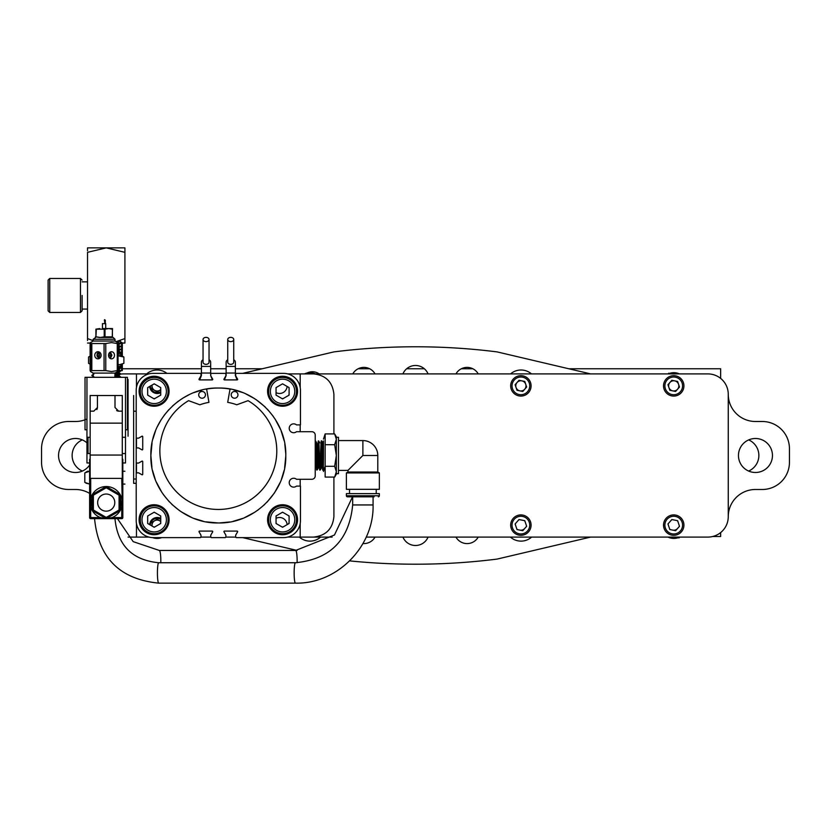 <?xml version="1.0" encoding="UTF-8"?>
<svg xmlns="http://www.w3.org/2000/svg" width="831" height="831" viewBox="0 0 831 831"><rect width="100%" height="100%" fill="white"/><g stroke="black" fill="none" stroke-linecap="round" stroke-linejoin="round"><path stroke-width="1.25" d="M748.679 439.9A16.994 16.994 0 0 1 748.627 471.063M82.373 471.063A16.994 16.994 0 0 1 82.321 439.9M375.041 537.086A12.787 12.787 0 0 1 362.95 543.547M478.23 537.086A12.787 12.787 0 0 1 455.959 537.086M590.623 537.086L497.094 559.086A652.709 652.709 0 0 1 349.685 560.883M297.124 550.434L242.652 537.615M428.069 537.086A13.597 13.597 0 0 1 402.931 537.086M406.66 368.756L424.34 368.756M461.35 368.756L472.829 368.756M568.747 368.756L720.643 368.756L720.643 378.406M122.323 368.756L201.414 368.756M210.669 368.756L226.125 368.756M235.37 368.756L262.253 368.756M358.171 368.756L369.65 368.756M720.643 532.578L720.643 536.514L712.634 536.514M772.456 455.492A16.994 16.994 0 0 0 755.452 438.498A16.994 16.994 0 0 0 738.458 455.492A16.994 16.994 0 0 0 755.452 472.486A16.994 16.994 0 0 0 772.456 455.492M89.623 465.017A16.994 16.994 0 0 1 58.544 455.492A16.994 16.994 0 0 1 86.954 442.892M707.856 537.086L366.211 537.086L707.856 537.086A20.401 20.401 0 0 0 728.257 516.685A27.194 27.194 0 0 1 755.452 489.49L762.256 489.49A27.194 27.194 0 0 0 789.45 462.296L789.45 448.688A27.194 27.194 0 0 0 762.256 421.494L755.452 421.494A27.194 27.194 0 0 1 728.257 394.299A20.401 20.401 0 0 0 707.856 373.898L300.188 373.898L707.856 373.898M332.12 537.086L300.188 537.086L332.12 537.086M148.936 537.086L128.067 537.086L136.461 537.086L136.461 523.634M86.954 418.99A27.194 27.194 0 0 1 75.548 421.494L68.744 421.494A27.194 27.194 0 0 0 41.55 448.688L41.55 462.296A27.194 27.194 0 0 0 68.744 489.49L75.548 489.49A27.194 27.194 0 0 1 89.623 493.417M160.726 519.417A6.804 6.804 0 0 0 150.338 525.036M150.338 386.062A6.804 6.804 0 0 0 160.726 391.578M375.041 373.898A12.787 12.787 0 0 0 352.77 373.898M319.156 373.898A11.696 11.696 0 0 0 307.117 373.005M478.23 373.898A12.787 12.787 0 0 0 455.959 373.898M590.623 373.898L497.094 351.897A652.709 652.709 0 0 0 333.906 351.897L242.652 373.368M428.069 373.898A13.597 13.597 0 0 0 402.931 373.898M161.702 537.615A13.244 13.244 0 0 1 152.54 537.605M679.685 537.086A13.244 13.244 0 0 1 668.051 537.086M679.124 537.875L679.737 537.086L678.086 537.74L679.124 537.875M682.106 522.284A8.84 8.84 0 0 0 670.897 516.737A8.84 8.84 0 0 0 665.351 527.945A8.84 8.84 0 0 0 676.559 533.492A8.84 8.84 0 0 0 682.106 522.284M683.394 521.847A10.201 10.201 0 0 0 670.461 515.449A10.201 10.201 0 0 0 664.062 528.381A10.201 10.201 0 0 0 676.995 534.78A10.201 10.201 0 0 0 683.394 521.847M672.726 530.116A5.1 5.1 0 0 0 677.556 528.485M679.498 526.272L677.618 520.694L671.843 519.541L667.958 523.956L669.838 529.534L675.613 530.697L679.498 526.272M677.784 521.203A5.64 5.64 0 0 0 677.099 520.59M672.372 519.645A5.64 5.64 0 0 0 671.49 519.936M668.311 523.561A5.64 5.64 0 0 0 668.124 524.465M669.672 529.035A5.64 5.64 0 0 0 670.368 529.638M679.156 526.667A5.64 5.64 0 0 0 679.332 525.763M152.031 526.023L152.031 522.242L152.031 526.023M157.132 519.292L160.726 521.369L157.132 519.292L152.031 522.242L157.132 519.292M152.115 526.065A5.1 5.1 0 0 1 160.726 521.567M148.936 373.898L123.144 373.898L136.461 373.898L136.461 387.35M728.257 516.685L728.257 394.299M276.048 518.336A7.614 7.614 0 0 1 287.121 524.641M287.111 386.457A7.614 7.614 0 0 1 276.048 392.648M160.726 392.658A7.614 7.614 0 0 1 149.673 386.446M149.673 524.652A7.614 7.614 0 0 1 160.726 518.326M287.723 373.898L300.188 373.898L300.188 387.35M300.188 424.89L300.188 431.705M300.188 479.279L300.188 486.093M300.188 523.634L300.188 537.086L287.723 537.086M300.188 373.898L313.516 373.898C325.814 375.197 332.618 382 333.906 394.299L333.906 433.907M333.906 477.077L333.906 516.685C332.618 528.983 325.814 535.787 313.516 537.086L300.188 537.086M120.62 374.064L123.144 373.898M136.461 437.937L136.461 448.148M136.461 462.836L136.461 473.057M200.936 537.086L210.814 537.086M225.835 537.086L235.724 537.086M147.679 394.652A7.282 7.282 0 0 0 148.115 395.39M153.631 398.568A7.282 7.282 0 0 0 154.795 398.558M160.092 395.504A7.282 7.282 0 0 0 160.726 394.413M160.726 388.202A7.282 7.282 0 0 0 160.227 387.308M154.566 384.036A7.282 7.282 0 0 0 153.86 384.036M147.991 387.423A7.282 7.282 0 0 0 147.679 387.963M147.679 523.021A7.282 7.282 0 0 0 148.115 523.759M153.631 526.937A7.282 7.282 0 0 0 154.795 526.927M160.092 523.873A7.282 7.282 0 0 0 160.726 522.782M160.726 516.57A7.282 7.282 0 0 0 160.227 515.677M154.566 512.405A7.282 7.282 0 0 0 153.86 512.405M147.991 515.791A7.282 7.282 0 0 0 147.679 516.331M276.048 523.021A7.282 7.282 0 0 0 276.474 523.759M281.989 526.937A7.282 7.282 0 0 0 283.163 526.927M288.461 523.873A7.282 7.282 0 0 0 289.095 522.782M289.095 516.57A7.282 7.282 0 0 0 288.596 515.677M282.924 512.405A7.282 7.282 0 0 0 282.218 512.405M276.349 515.791A7.282 7.282 0 0 0 276.048 516.331M276.048 394.652A7.282 7.282 0 0 0 276.474 395.39M281.989 398.568A7.282 7.282 0 0 0 283.163 398.558M288.461 395.504A7.282 7.282 0 0 0 289.095 394.413M289.095 388.202A7.282 7.282 0 0 0 288.596 387.308M282.924 384.036A7.282 7.282 0 0 0 282.218 384.036M276.349 387.423A7.282 7.282 0 0 0 276.048 387.963M317.494 455.502L316.767 442.965L316.206 449.758L316.767 442.965L315.676 441.074C316.154 440.15 316.663 470.865 317.162 469.982L318.46 442.352L316.736 469.972C316.237 470.855 315.728 440.16 315.229 441.064L316.767 442.965L318.283 468.071L319 455.481L318.283 468.071L317.722 461.247M317.338 460.218L318.668 440.96C319.177 440.046 319.686 470.969 320.184 470.076L321.504 466.71L321.919 452.241L321.306 468.165L320.517 455.492M321.005 442.996L319.977 468.684L321.69 440.866C322.199 439.952 322.698 471.063 323.207 470.169L322.781 470.159C322.283 471.063 321.774 439.963 321.275 440.877L321.078 442.102M320.215 470.055L321.483 442.258L320.215 470.055L321.306 468.165L320.745 461.278M317.629 451.586L318.252 440.97C318.751 440.066 319.26 470.948 319.758 470.066L320.184 470.076M318.699 440.981L319.79 442.871L318.699 440.981M323.488 457.123L323.488 455.492C323.488 431.476 323.488 431.476 323.488 455.492L323.488 440.949L322.989 468.767L323.488 457.123L323.321 469.993L322.345 441.967L321.69 440.866M315.229 468.009L315.988 455.481L315.229 468.03M321.722 440.887L322.345 441.967L322.844 456.624M323.488 467.791L323.321 469.993M336.337 473.691L338.477 473.691L338.477 437.293L336.337 437.293M347.96 472.029L377.793 472.029L377.793 455.492L362.877 455.492L347.96 470.408L347.96 472.029L346.382 472.932L346.382 489.324L379.362 489.324L379.362 472.932L346.382 472.932M377.793 472.029L379.362 472.932M349.529 489.324L349.529 493.614M376.214 489.324L376.214 493.614M346.382 495.754L379.362 495.754A1.07 1.07 0 0 1 378.292 496.824A1.07 1.07 0 0 0 379.362 495.754L379.362 493.614L346.382 493.614L346.382 495.754A1.07 1.07 0 0 0 347.451 496.824L374.147 496.824M334.664 444.699L336.337 455.492L334.664 466.284L336.337 471.686L334.664 477.077L336.337 474.189L336.337 436.794L334.664 433.907L325.15 433.907L325.15 466.284L325.15 444.699L334.664 444.699L336.337 439.298L334.664 433.907M323.488 439.1L325.15 433.907M334.664 477.077L325.15 477.077L325.15 466.284L323.488 471.478M334.664 466.284L325.15 466.284M351.606 496.824L347.451 496.824M90.163 411.148L90.163 395.525L97.445 395.525L97.445 407.512L93.799 411.148L90.163 411.148L90.163 423.145L122.282 423.145L122.282 455.056L90.163 455.056L90.163 478.396L122.282 478.396L122.282 455.056M90.163 423.145L90.163 455.056M97.445 407.512A3.636 3.636 0 0 1 97.372 408.218M97.165 408.904A3.636 3.636 0 0 1 96.832 409.527M117.929 411.085A3.636 3.636 0 0 0 118.646 411.148L115 407.512L115 395.525L97.445 395.525M122.282 423.145L122.282 395.525L115 395.525M116.62 410.535A3.636 3.636 0 0 0 117.244 410.878M122.282 411.148L118.646 411.148M85.022 429.783L85.022 377.316L86.954 377.316L85.022 377.316L85.022 429.783L86.954 429.783L85.022 429.783M125.491 429.783L127.423 429.783L125.491 429.783M127.423 377.316L127.423 429.783L127.423 377.316L125.491 377.316L127.423 377.316M89.623 462.971L86.954 462.971L86.954 437.283L90.163 437.283L86.954 437.283L86.954 377.316L125.491 377.316L125.491 437.283L122.282 437.283L125.491 437.283L125.491 453.549L122.282 453.549M92.314 510.618A16.059 16.059 0 0 1 106.223 486.53A16.059 16.059 0 0 1 120.131 510.618M92.314 494.559L106.223 486.53L120.131 494.559L120.131 510.629A16.059 16.059 0 0 1 92.314 510.629L93.384 510.005L93.384 495.183L92.314 494.559L92.314 510.629L106.223 518.658L111.988 517.578L111.988 518.658L106.223 518.658L120.131 510.629L119.062 510.005L106.223 517.422L93.384 510.005M90.163 459.335L89.623 459.335L89.623 498.475L90.693 498.475L90.163 502.589L90.693 506.702L89.623 506.702L89.623 517.578L90.693 517.578L90.693 518.658A1.07 1.07 0 0 1 89.623 517.578M90.693 518.658L106.223 518.658L100.458 518.658L100.458 517.578L106.223 518.658L106.223 517.422M121.752 478.396L122.282 502.589L121.752 506.702L122.822 506.702L122.822 459.335L122.282 459.335M114.792 502.589A8.57 8.57 0 0 0 106.223 494.03A8.57 8.57 0 0 0 97.653 502.589A8.57 8.57 0 0 0 106.223 511.158A8.57 8.57 0 0 0 114.792 502.589M106.223 486.53L106.223 487.766L119.062 495.183L119.062 510.005M120.131 494.559L119.062 495.183M89.623 498.475L89.623 506.702M106.223 518.658L121.752 518.658A1.07 1.07 0 0 0 122.822 517.578L122.822 506.702M121.752 498.475L122.822 498.475M136.201 483.32L133.635 483.32L133.635 395.525L133.635 411.22L136.201 411.22L136.201 479.04L133.635 479.04M127.423 383.745L128.067 383.745L128.067 379.455L127.423 379.455M128.067 436.213L128.067 383.745L128.067 436.213M128.067 392.305C128.067 398.08 128.067 398.08 128.067 392.305C128.067 386.529 128.067 386.529 128.067 392.305C128.067 398.08 128.067 398.08 128.067 392.305C128.067 386.529 128.067 386.529 128.067 392.305M133.635 395.525L133.635 411.22L133.635 395.525M122.822 462.971L125.491 462.971L125.491 453.549M86.954 453.549L88.024 453.549L86.954 453.549L86.954 437.283M90.163 437.283L88.024 437.283L88.024 453.549L90.163 453.549M122.822 471.281L124.92 471.229L122.822 471.229M122.822 484.078L124.92 484.078L122.822 484.078M85.977 483.185L89.623 484.037L84.814 482.416L84.814 472.901L89.623 471.229M89.623 471.281L87.525 471.229L85.977 472.122M122.323 356.115L122.323 343.535L121.565 343.535M121.565 370.605L122.323 370.605L122.323 364.123M120.526 343.245L122.323 343.535M121.544 343.535L121.544 355.668L123.881 357.018L118.033 355.803M121.544 364.394L121.544 370.605L120.713 370.844M122.323 370.605L121.544 370.605M104.779 337.479L99.086 337.479M114.99 339.256L114.99 341.042L93.176 341.042L93.176 339.256L114.99 339.256L113.203 337.479L99.855 337.469M109.962 358.327L111.24 355.294L109.962 352.251M110.378 352.001L111.894 355.284L110.378 358.577M98.203 358.327A3.563 2.981 90 0 0 99.627 355.284A3.563 2.981 90 0 0 98.203 352.251M91.826 358.847L90.88 358.847L90.901 370.605L90.122 370.605L90.122 343.535L90.88 343.535L90.88 370.605L91.826 370.605L91.826 343.535L90.88 343.535L90.901 351.731L91.826 351.731M90.122 343.535L90.88 343.535M91.826 343.535L105.776 343.535L111.52 342.59L117.264 343.535L117.264 370.605L111.52 371.55L105.776 370.605L91.826 370.605M96.334 329.201L95.908 336.846L96.334 329.201L104.218 329.201L104.218 336.846L100.271 337.479L96.334 336.846M93.311 377.316L93.176 373.098L114.99 373.098L117.701 371.54M90.88 370.605L90.122 370.605M98.879 358.691L96.915 355.284L98.879 351.887M101.122 355.284A3.563 3.179 90 0 1 94.765 355.284A3.563 3.179 90 0 1 101.122 355.284M114.501 355.284A3.563 2.981 -90 0 1 111.52 358.847A3.563 2.981 -90 0 1 108.539 355.284A3.563 2.981 -90 0 1 111.52 351.731A3.563 2.981 -90 0 1 114.501 355.284M90.704 355.284L90.506 358.847L90.704 355.284M104.062 343.535L104.062 370.605M105.776 370.605L105.776 343.535M118.033 370.605L117.264 370.605L118.033 370.605L118.033 343.535L117.275 343.535L120.537 343.567L118.033 343.847M95.773 336.846L99.471 337.479M99.855 328.577L95.897 329.159M95.908 336.846L95.908 329.201M93.176 339.256L95.648 337.479L95.42 336.846M104.384 320.205L104.529 319.665L105.308 320.205L104.384 320.205L104.841 323.228M104.976 323.633L102.452 323.633L102.452 328.567L104.976 328.567M112.393 336.846L104.997 336.846L104.997 329.201L108.695 328.567L112.393 329.201L112.393 336.846M112.258 336.846L112.507 328.567L102.452 328.567M105.714 323.633L105.714 328.567L107.885 328.567L103.948 329.201M104.083 336.887L108.3 337.469M112.393 329.201L112.528 328.577M118.033 369.203L119.373 368.891L118.033 369.837M119.373 368.891L118.033 368.549M118.033 368.362L120.817 367.738L118.033 368.04M119.976 367.904L118.033 367.759M119.404 367.52L118.033 367.603M119.467 377.316L120.526 376.807L114.855 377.253M114.886 376.36L120.526 376.807M114.938 374.552L120.62 374.106L114.948 374.23M119.809 373.95L114.969 373.67M114.979 373.348L120.63 373.784M117.805 371.395L120.713 371.093L117.919 371.062M119.893 370.927L117.992 370.792M118.033 370.47L120.724 370.761M93.955 376.838L91.877 375.622L93.249 375.415M93.238 375.082L91.877 375.622M92.677 375.456L93.249 375.508M93.851 373.815L92.116 372.496M120.225 367.406L120.911 366.232L118.033 366.232M119.467 364.716L118.033 364.56L120.911 364.716L119.467 364.716L123.881 363.355L123.881 357.018M108.695 354.141L111.105 354.141M118.033 354.141L120.911 354.141L120.911 355.647M97.05 354.141L99.471 354.141M99.325 353.736L97.154 353.798M97.456 353.123L98.951 353.04M120.692 349.633L118.033 350.931M109.64 352.521L110.222 352.489M118.033 351.97L119.404 351.596L120.807 352.292L118.033 352.593M119.55 343.047L120.516 343.234M118.033 345.031L120.526 343.567M118.033 345.405L120.62 346.247L118.033 346.537M118.033 346.88L120.62 346.247M120.557 346.631L118.532 346.319M118.033 348.978L120.713 349.269L118.033 349.571M118.033 349.903L120.142 349.747M110.575 352.905L109.266 352.946M109.048 353.289L110.762 353.227M118.033 352.926L120.568 352.541M118.033 353.217L120.807 352.292M90.122 356.239L88.553 357.018L88.553 363.355L90.122 364.123L88.553 363.355M108.549 355.647L111.229 355.647M118.033 355.647L121.523 355.647M111.177 356.104L108.56 355.751M96.926 355.647L99.606 355.647M99.45 356.478L97.196 356.904M118.033 348.438L120.682 349.238M99.118 353.289L97.331 353.362M118.033 348.064L118.677 348.282M109.619 352.541L110.294 352.562M110.876 353.445L108.944 353.497M97.185 353.705L99.284 353.622M117.711 372.465L115.125 373.015M114.917 375.29L118.542 375.643L114.896 376.048M120.692 371.114L118.636 372.298L115.852 372.6M120.588 374.137L118.542 375.321L114.907 375.674M82.103 295.452L82.103 310.825L80.462 312.456L80.462 278.458L82.103 280.089M48.105 295.452L48.105 280.089L49.735 278.458L49.735 312.456L48.105 310.825L48.105 295.452M124.91 247.867L124.91 252.333L124.91 247.867L87.535 247.867L87.535 250.391M87.535 250.744L87.535 247.867M116.049 341.655L124.91 338.581L124.91 343.047L124.91 252.333L106.223 247.867L87.535 252.333L87.535 340.523M87.535 340.17L87.535 338.581L93.176 340.679M87.535 343.047L90.247 343.047M117.919 343.047L124.91 343.047L117.919 343.047M373.077 496.824L373.077 504.947C374.147 546.705 336.95 584.214 295.431 583.133A10.201 1.288 -90 0 1 294.143 572.943A10.201 1.288 -90 0 1 295.431 562.743L158.711 562.743C132.15 560.146 117.566 545.416 114.948 518.544M295.431 583.133L158.711 583.133A10.201 1.288 -90 0 1 157.423 572.943A10.201 1.288 -90 0 1 158.711 562.743M297.103 562.712A10.201 1.506 -90 0 0 295.628 550.454L159.313 550.454L133.178 541.635L117.462 518.658M139.089 391.245A14.989 14.989 0 0 1 154.088 376.256A14.989 14.989 0 0 1 169.077 391.245A14.989 14.989 0 0 1 154.088 406.234A14.989 14.989 0 0 1 139.089 391.245M139.089 519.739A14.989 14.989 0 0 1 154.088 504.749A14.989 14.989 0 0 1 169.077 519.739A14.989 14.989 0 0 1 154.088 534.728A14.989 14.989 0 0 1 139.089 519.739M267.582 519.739A14.989 14.989 0 0 1 282.571 504.749A14.989 14.989 0 0 1 297.56 519.739A14.989 14.989 0 0 1 282.571 534.728A14.989 14.989 0 0 1 267.582 519.739M267.582 391.245A14.989 14.989 0 0 1 282.571 376.256A14.989 14.989 0 0 1 297.56 391.245A14.989 14.989 0 0 1 282.571 406.234A14.989 14.989 0 0 1 267.582 391.245M211.967 377.876L212.663 379.092A0.54 0.54 0 0 1 212.206 379.902L199.544 379.902A0.54 0.54 0 0 1 199.087 379.092L200.977 375.809L200.977 374.179A0.81 0.81 0 0 0 200.167 373.368L153.164 373.368A16.963 16.963 0 0 0 136.201 390.331L136.201 437.335A0.81 0.81 0 0 0 137.011 438.145L138.642 438.145L141.935 436.244A0.54 0.54 0 0 1 142.735 436.711L142.735 449.363A0.54 0.54 0 0 1 141.935 449.831L138.642 447.93L141.935 449.831M199.461 532.546L199.087 531.892A0.54 0.54 0 0 1 199.544 531.082L212.206 531.082A0.54 0.54 0 0 1 212.663 531.892L210.762 535.174L210.762 536.805A0.81 0.81 0 0 0 211.583 537.615L225.076 537.615A0.81 0.81 0 0 0 225.887 536.805L225.887 535.174L223.986 531.892A0.54 0.54 0 0 1 224.453 531.082L237.105 531.082A0.54 0.54 0 0 1 237.573 531.892L235.672 535.174L235.672 536.805A0.81 0.81 0 0 0 236.482 537.615L283.496 537.615A16.963 16.963 0 0 0 300.448 520.653L300.448 486.093L296.501 486.093A4.435 4.435 0 0 1 290.435 485.73A4.435 4.435 0 0 1 290.435 479.653A4.435 4.435 0 0 1 296.501 479.279L311.822 479.279A3.407 3.407 0 0 0 315.229 475.883L315.229 435.101A3.407 3.407 0 0 0 311.822 431.705L296.501 431.705A4.435 4.435 0 0 1 290.435 431.331A4.435 4.435 0 0 1 290.435 425.254A4.435 4.435 0 0 1 296.501 424.89L300.448 424.89L300.448 390.331A16.963 16.963 0 0 0 283.496 373.368L236.482 373.368A0.81 0.81 0 0 0 235.672 374.179L235.672 375.809L237.573 379.092A0.54 0.54 0 0 1 237.105 379.902L224.453 379.902A0.54 0.54 0 0 1 223.986 379.092L225.887 375.809L223.986 379.092M206.545 389.074A67.456 67.456 0 0 1 206.618 389.064L208.955 402.349L206.618 389.064L205.839 389.199M230.904 389.22L230.042 389.064L227.694 402.349L230.042 389.064A67.456 67.456 0 0 1 230.125 389.074M141.935 474.74L138.642 472.839L141.935 474.74A0.54 0.54 0 0 0 142.735 474.272L142.735 461.62A0.54 0.54 0 0 0 141.935 461.153L141.27 461.537M138.642 447.93L137.011 447.93A0.81 0.81 0 0 0 136.201 448.75L136.201 462.233A0.81 0.81 0 0 0 137.011 463.054L138.642 463.054L141.935 461.153M138.642 472.839L137.011 472.839A0.81 0.81 0 0 0 136.201 473.649L136.201 520.653A16.963 16.963 0 0 0 153.164 537.615L200.167 537.615A0.81 0.81 0 0 0 200.977 536.805L200.977 535.174L199.087 531.892M225.887 375.809L225.887 374.179A0.81 0.81 0 0 0 225.076 373.368L211.583 373.368A0.81 0.81 0 0 0 210.762 374.179L210.762 375.809L212.663 379.092M152.031 443.006L150.868 455.492C149.944 419.447 182.28 387.111 218.324 388.035C254.369 387.111 286.716 419.447 285.781 455.492C286.716 491.536 254.369 523.883 218.324 522.948C182.28 523.883 149.944 491.536 150.868 455.492L151.907 467.271M198.702 394.839A3.376 3.376 0 0 1 202.078 391.463A3.376 3.376 0 0 1 205.444 394.839A3.376 3.376 0 0 1 202.078 398.215A3.376 3.376 0 0 1 198.702 394.839M231.205 394.839A3.376 3.376 0 0 1 234.581 391.463A3.376 3.376 0 0 1 237.946 394.839A3.376 3.376 0 0 1 234.581 398.215A3.376 3.376 0 0 1 231.205 394.839M194.444 402.806L188.575 400.667A58.461 58.461 0 0 0 218.324 509.455A58.461 58.461 0 0 0 248.074 400.667L236.783 404.78L248.074 400.667M227.694 402.349A53.963 53.963 0 0 1 236.783 404.78M188.575 400.667L199.866 404.78A53.963 53.963 0 0 1 208.955 402.349M199.866 404.78L198.962 404.458M230.042 389.064A67.456 67.456 0 0 0 206.618 389.064M201.819 390.092L193.768 392.668M189.281 394.611L182.54 398.319M178.27 401.217L172.516 405.975M168.818 409.683L164.05 415.438M161.152 419.697L157.443 426.448M155.501 430.936L152.925 438.976M152.582 470.575L155.262 479.435M156.353 482.115L161.91 492.471M163.26 494.455L169.358 501.882M171.788 504.324L179.808 510.868M181.106 511.751L191.452 517.36M194.412 518.565L203.169 521.224M206.296 521.868L218.023 522.948M219.592 522.938L229.886 521.951M233.262 521.276L242.465 518.482M244.698 517.578L255.065 512.062M257.454 510.442L264.611 504.562M267.011 502.184L274.386 493.001M274.438 492.928L280.099 482.593M281.377 479.477L284.067 470.616M284.649 467.78L285.781 456.094M285.76 453.695L284.815 444.118M284.15 440.742L281.117 430.853M280.525 429.398L275.051 418.98M273.254 416.341L267.447 409.257M265.203 406.982L256.052 399.576M254.743 398.714L245.633 393.811M242.455 392.502L233.251 389.708M206.036 337.376A3.002 2.119 180 0 1 209.038 339.495A3.002 2.119 180 0 1 206.036 341.624A3.002 2.119 180 0 1 203.044 339.495A3.002 2.119 180 0 1 206.036 337.376M209.038 339.495L209.038 362.212A3.002 2.119 180 0 1 206.036 364.342A3.002 2.119 180 0 1 203.044 362.212L203.044 339.495M201.414 365.567L201.414 362.212A4.622 3.272 180 0 1 203.044 359.73M210.669 375.55L212.404 379.902L210.669 375.55L210.669 373.036L201.414 373.036L201.414 375.55L199.679 379.902M210.669 373.036L210.669 366.409L201.414 366.409L201.414 373.036M209.038 359.73A4.622 3.272 180 0 1 210.659 362.212L210.659 366.409M230.748 337.376A3.002 2.119 180 0 1 233.74 339.495A3.002 2.119 180 0 1 230.748 341.624A3.002 2.119 180 0 1 227.746 339.495A3.002 2.119 180 0 1 230.748 337.376M233.74 339.495L233.74 362.212A3.002 2.119 180 0 1 230.748 364.342A3.002 2.119 180 0 1 227.746 362.212L227.746 339.495M226.125 365.567L226.125 362.212A4.622 3.272 180 0 1 227.746 359.73M237.105 379.902L235.37 375.55L235.37 366.409L226.125 366.409L226.125 375.55L224.391 379.902M226.125 373.036L235.37 373.036M233.74 359.73A4.622 3.272 180 0 1 235.37 362.212L235.37 366.409M270.366 519.739A12.205 12.205 0 0 0 282.571 531.944A12.205 12.205 0 0 0 294.776 519.739A12.205 12.205 0 0 0 282.571 507.533A12.205 12.205 0 0 0 270.366 519.739M268.652 519.739A13.919 13.919 0 0 0 282.571 533.658A13.919 13.919 0 0 0 296.49 519.739A13.919 13.919 0 0 0 282.571 505.819A13.919 13.919 0 0 0 268.652 519.739M276.048 515.968L276.048 523.499L282.571 527.27L289.095 523.499L289.095 515.968L282.571 512.197L276.048 515.968M270.366 391.37A12.205 12.205 0 0 0 282.571 403.575A12.205 12.205 0 0 0 294.776 391.37A12.205 12.205 0 0 0 282.571 379.165A12.205 12.205 0 0 0 270.366 391.37M268.652 391.37A13.919 13.919 0 0 0 282.571 405.289A13.919 13.919 0 0 0 296.49 391.37A13.919 13.919 0 0 0 282.571 377.451A13.919 13.919 0 0 0 268.652 391.37M276.048 387.599L276.048 395.14L282.571 398.901L289.095 395.14L289.095 387.599L282.571 383.829L276.048 387.599M141.997 519.739A12.205 12.205 0 0 0 154.202 531.944A12.205 12.205 0 0 0 166.408 519.739A12.205 12.205 0 0 0 154.202 507.533A12.205 12.205 0 0 0 141.997 519.739M140.283 519.739A13.919 13.919 0 0 0 154.202 533.658A13.919 13.919 0 0 0 168.122 519.739A13.919 13.919 0 0 0 154.202 505.819A13.919 13.919 0 0 0 140.283 519.739M160.726 523.499L160.726 515.968L154.202 512.197L147.679 515.968L147.679 523.499L154.202 527.27L160.726 523.499M141.997 391.37A12.205 12.205 0 0 0 154.202 403.575A12.205 12.205 0 0 0 166.408 391.37A12.205 12.205 0 0 0 154.202 379.165A12.205 12.205 0 0 0 141.997 391.37M140.283 391.37A13.919 13.919 0 0 0 154.202 405.289A13.919 13.919 0 0 0 168.122 391.37A13.919 13.919 0 0 0 154.202 377.451A13.919 13.919 0 0 0 140.283 391.37M147.679 387.599L147.679 395.14L154.202 398.901L160.726 395.14L160.726 387.599L154.202 383.829L147.679 387.599M669.641 373.379L668.103 373.898L668.602 373.244L673.609 373.898M668.332 373.898A13.244 13.244 0 0 1 679.394 373.898A13.244 13.244 0 0 0 668.332 373.898M531.622 537.086A15.934 15.934 0 0 1 510.421 537.086M510.577 373.898A15.934 15.934 0 0 1 531.466 373.898M682.106 383.039A8.84 8.84 0 0 0 670.897 377.492A8.84 8.84 0 0 0 665.351 388.7A8.84 8.84 0 0 0 676.559 394.247A8.84 8.84 0 0 0 682.106 383.039M683.394 382.603A10.201 10.201 0 0 0 670.461 376.204A10.201 10.201 0 0 0 664.062 389.137A10.201 10.201 0 0 0 676.995 395.535A10.201 10.201 0 0 0 683.394 382.603M679.498 387.028L677.618 381.45L671.843 380.286L667.958 384.711L669.838 390.29L675.613 391.443L679.498 387.028M668.903 387.506A5.1 5.1 0 0 0 675.364 390.705A5.1 5.1 0 0 0 678.563 384.234A5.1 5.1 0 0 0 672.102 381.034A5.1 5.1 0 0 0 668.903 387.506M677.784 381.948A5.64 5.64 0 0 0 677.099 381.346M672.372 380.401A5.64 5.64 0 0 0 671.49 380.691M668.311 384.317A5.64 5.64 0 0 0 668.124 385.22M669.672 389.781A5.64 5.64 0 0 0 670.368 390.393M675.094 391.339A5.64 5.64 0 0 0 675.967 391.048M679.156 387.423A5.64 5.64 0 0 0 679.332 386.519M529.264 522.284A8.84 8.84 0 0 0 518.056 516.737A8.84 8.84 0 0 0 512.509 527.945A8.84 8.84 0 0 0 523.717 533.492A8.84 8.84 0 0 0 529.264 522.284M530.552 521.847A10.201 10.201 0 0 0 517.62 515.449A10.201 10.201 0 0 0 511.221 528.381A10.201 10.201 0 0 0 524.153 534.78A10.201 10.201 0 0 0 530.552 521.847M519.884 530.116A5.1 5.1 0 0 0 524.714 528.485M526.657 526.272L524.777 520.694L519.001 519.541L515.116 523.956L516.996 529.534L522.772 530.697L526.657 526.272M524.943 521.203A5.64 5.64 0 0 0 524.247 520.59M519.52 519.645A5.64 5.64 0 0 0 518.648 519.936M515.469 523.561A5.64 5.64 0 0 0 515.282 524.465M516.83 529.035A5.64 5.64 0 0 0 517.516 529.638M526.303 526.667A5.64 5.64 0 0 0 526.49 525.763M529.264 383.039A8.84 8.84 0 0 0 518.056 377.492A8.84 8.84 0 0 0 512.509 388.7A8.84 8.84 0 0 0 523.717 394.247A8.84 8.84 0 0 0 529.264 383.039M530.552 382.603A10.201 10.201 0 0 0 517.62 376.204A10.201 10.201 0 0 0 511.221 389.137A10.201 10.201 0 0 0 524.153 395.535A10.201 10.201 0 0 0 530.552 382.603M526.657 387.028L524.777 381.45L519.001 380.286L515.116 384.711L516.996 390.29L522.772 391.443L526.657 387.028M516.051 387.506A5.1 5.1 0 0 0 522.522 390.705A5.1 5.1 0 0 0 525.722 384.234A5.1 5.1 0 0 0 519.25 381.034A5.1 5.1 0 0 0 516.051 387.506M524.943 381.948A5.64 5.64 0 0 0 524.247 381.346M519.52 380.401A5.64 5.64 0 0 0 518.648 380.691M515.469 384.317A5.64 5.64 0 0 0 515.282 385.22M516.83 389.781A5.64 5.64 0 0 0 517.516 390.393M522.252 391.339A5.64 5.64 0 0 0 523.125 391.048M526.303 387.423A5.64 5.64 0 0 0 526.49 386.519M146.682 373.898A15.934 15.934 0 0 1 166.927 373.368M320.579 537.086A15.934 15.934 0 0 1 299.378 537.086M304.447 373.898A13.244 13.244 0 0 1 315.51 373.898M157.132 391.827L160.726 389.749L157.132 391.827L152.031 388.877L157.132 391.827M152.031 388.877L152.031 385.085L152.031 388.877M160.726 389.552A5.1 5.1 0 0 1 152.115 385.033M362.877 455.492L362.877 440.575L338.477 440.575M92.314 508.177L91.233 502.589L92.314 497.011M94.433 493.334L104.104 487.755M108.342 487.755L118.012 493.334M120.131 497.011L121.212 502.589L120.131 508.177M93.384 495.183L106.223 487.766M118.012 511.844L108.342 517.433M104.104 517.433L94.433 511.844M90.693 498.475L90.693 478.396M100.458 517.578L90.693 517.578L90.693 506.702M121.752 506.702L121.752 517.578L111.988 517.578M122.822 517.578L121.752 517.578L121.752 518.658M372.994 504.947L352.76 504.947M160.788 562.743A10.201 1.506 -90 0 0 159.313 550.454M317.193 469.962L318.283 468.071L317.193 469.962M377.793 455.492A14.916 14.916 0 0 0 362.877 440.575M347.96 470.408L338.477 470.408M120.173 341.562L121.98 342.601M119.176 376.007L119.207 374.937M93.176 341.042L90.465 342.601M93.176 373.098L90.465 371.54M114.855 377.316L114.99 373.098M114.99 341.042L117.701 342.601M105.308 320.205L105.308 323.228M120.911 366.232L120.911 364.716M118.978 350.796L119.467 351.648M90.122 356.115L88.553 357.018M120.609 346.61L118.656 347.94M120.412 340.565L118.459 341.894M120.256 353.019L120.911 354.141M118.885 369.681L120.692 370.73M118.636 372.62L120.599 373.753M93.851 374.127L91.888 375.269M118.542 375.643L120.505 376.775M119.321 368.933L120.775 368.091M82.103 281.854L87.535 281.854M49.735 278.458L80.462 278.458M49.735 312.456L80.462 312.456M82.103 309.059L87.535 309.059M119.674 341.063L121.658 343.047M295.431 562.743C330.177 559.336 349.259 540.077 352.676 504.947L352.676 496.824M158.711 583.133C119.726 579.29 98.338 557.767 94.557 518.544M352.531 496.824L334.467 534.998L295.628 550.454"/></g></svg>
